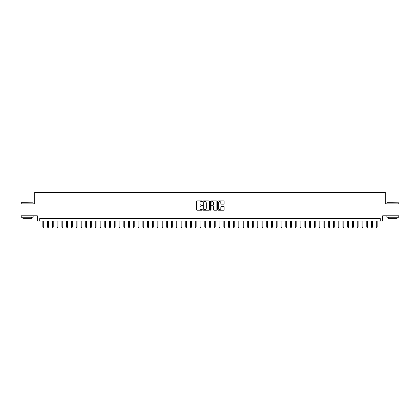 <?xml version="1.0" encoding="UTF-8"?>
<svg xmlns="http://www.w3.org/2000/svg" width="420" height="420" viewBox="0 0 420 420"><rect width="100%" height="100%" fill="white"/><g stroke="black" fill="none" stroke-linecap="round" stroke-linejoin="round"><path stroke-width="0.63" d="M202.377 201.196A0.326 0.326 0 0 0 202.052 200.87L197.085 200.87A0.467 0.467 0 0 0 196.618 201.338L196.618 209.753A0.467 0.467 0 0 0 197.085 210.221L202.052 210.221A0.326 0.326 0 0 0 202.377 209.895A0.326 0.326 0 0 0 202.052 209.57L201.406 209.57A1.496 1.496 0 0 1 199.909 208.073L199.909 207.37A1.496 1.496 0 0 1 201.406 205.874L202.052 205.874A0.326 0.326 0 0 0 202.377 205.548A0.326 0.326 0 0 0 202.052 205.217L201.406 205.217A1.496 1.496 0 0 1 199.909 203.721L199.909 203.023A1.496 1.496 0 0 1 201.406 201.527L202.052 201.527A0.326 0.326 0 0 0 202.377 201.196M223.666 204.167A0.467 0.467 0 0 0 224.133 203.7L224.133 201.338A0.467 0.467 0 0 0 223.666 200.87L218.148 200.87A0.467 0.467 0 0 0 217.681 201.338L217.681 209.753A0.467 0.467 0 0 0 218.148 210.221L223.666 210.221A0.467 0.467 0 0 0 224.133 209.753L224.133 206.903A0.467 0.467 0 0 0 223.666 206.435L221.303 206.435A0.467 0.467 0 0 0 220.836 206.903L220.836 208.315A1.25 1.25 0 0 1 219.587 209.57A1.25 1.25 0 0 1 218.337 208.315L218.337 202.776A1.25 1.25 0 0 1 219.587 201.527A1.25 1.25 0 0 1 220.836 202.776L220.836 203.7A0.467 0.467 0 0 0 221.303 204.167L223.666 204.167M380.305 221.03L382.683 221.03L382.683 215.786L399 215.786L399 203.879L385.303 203.879L385.303 192.444L34.697 192.444L34.697 203.879L21 203.879L21 215.786L37.317 215.786L37.317 221.03L380.305 221.03L380.305 218.647L39.695 218.647L39.695 221.03M209.591 201.338A0.467 0.467 0 0 0 209.123 200.87L203.606 200.87A0.467 0.467 0 0 0 203.138 201.338L203.138 209.753A0.467 0.467 0 0 0 203.606 210.221L209.123 210.221A0.467 0.467 0 0 0 209.591 209.753L209.591 201.338M210.877 200.87L216.395 200.87A0.467 0.467 0 0 1 216.862 201.338L216.862 209.753A0.467 0.467 0 0 1 216.395 210.221L214.032 210.221A0.467 0.467 0 0 1 213.565 209.753L213.565 206.341A0.467 0.467 0 0 0 213.097 205.874L211.533 205.874A0.467 0.467 0 0 0 211.066 206.341L211.066 209.895A0.326 0.326 0 0 1 210.735 210.221A0.326 0.326 0 0 1 210.41 209.895L210.41 201.338A0.467 0.467 0 0 1 210.877 200.87M204.12 201.527A0.326 0.326 0 0 0 203.794 201.852L203.794 209.239A0.326 0.326 0 0 0 204.12 209.57L204.797 209.57A1.496 1.496 0 0 0 206.293 208.073L206.293 203.023A1.496 1.496 0 0 0 204.797 201.527L204.12 201.527M213.565 202.797A1.25 1.25 0 0 0 212.315 201.547A1.25 1.25 0 0 0 211.066 202.797L211.066 204.75A0.467 0.467 0 0 0 211.533 205.217L213.097 205.217A0.467 0.467 0 0 0 213.565 204.75L213.565 202.797M43.701 226.936L43.507 227.556L43.034 227.556L42.84 226.936L43.701 226.936L43.701 221.03M42.84 226.936L42.84 221.03M21.383 202.687L33.148 202.828L21.383 202.687M27.195 217.219L21.236 217.219L21.236 216.027L33.148 216.027L33.148 217.219L27.195 217.219M31.479 217.219L31.479 218.311L22.906 218.311L22.906 217.219M386.993 202.687L398.764 202.828L386.993 202.687M392.805 217.219L386.852 217.219L386.852 216.027L398.764 216.027L398.764 217.219L392.805 217.219M397.094 217.219L397.094 218.311L388.521 218.311L388.521 217.219M48.463 226.936L48.274 227.556L47.796 227.556L47.607 226.936L48.463 226.936L48.463 221.03M47.607 226.936L47.607 221.03M53.224 226.936L53.035 227.556L52.558 227.556L52.369 226.936L53.224 226.936L53.224 221.03M52.369 226.936L52.369 221.03M57.992 226.936L57.797 227.556L57.325 227.556L57.13 226.936L57.992 226.936L57.992 221.03M57.13 226.936L57.13 221.03M62.753 226.936L62.564 227.556L62.087 227.556L61.898 226.936L62.753 226.936L62.753 221.03M61.898 226.936L61.898 221.03M67.515 226.936L67.326 227.556L66.848 227.556L66.659 226.936L67.515 226.936L67.515 221.03M66.659 226.936L66.659 221.03M72.282 226.936L72.093 227.556L71.615 227.556L71.426 226.936L72.282 226.936L72.282 221.03M71.426 226.936L71.426 221.03M77.044 226.936L76.855 227.556L76.377 227.556L76.188 226.936L77.044 226.936L77.044 221.03M76.188 226.936L76.188 221.03M81.811 226.936L81.617 227.556L81.144 227.556L80.95 226.936L81.811 226.936L81.811 221.03M80.95 226.936L80.95 221.03M86.573 226.936L86.383 227.556L85.906 227.556L85.717 226.936L86.573 226.936L86.573 221.03M85.717 226.936L85.717 221.03M91.334 226.936L91.145 227.556L90.668 227.556L90.479 226.936L91.334 226.936L91.334 221.03M90.479 226.936L90.479 221.03M96.101 226.936L95.907 227.556L95.434 227.556L95.24 226.936L96.101 226.936L96.101 221.03M95.24 226.936L95.24 221.03M100.863 226.936L100.674 227.556L100.196 227.556L100.007 226.936L100.863 226.936L100.863 221.03M100.007 226.936L100.007 221.03M105.625 226.936L105.436 227.556L104.958 227.556L104.769 226.936L105.625 226.936L105.625 221.03M104.769 226.936L104.769 221.03M110.392 226.936L110.203 227.556L109.725 227.556L109.536 226.936L110.392 226.936L110.392 221.03M109.536 226.936L109.536 221.03M115.154 226.936L114.965 227.556L114.487 227.556L114.298 226.936L115.154 226.936L115.154 221.03M114.298 226.936L114.298 221.03M119.921 226.936L119.726 227.556L119.254 227.556L119.059 226.936L119.921 226.936L119.921 221.03M119.059 226.936L119.059 221.03M124.682 226.936L124.493 227.556L124.016 227.556L123.827 226.936L124.682 226.936L124.682 221.03M123.827 226.936L123.827 221.03M129.444 226.936L129.255 227.556L128.777 227.556L128.588 226.936L129.444 226.936L129.444 221.03M128.588 226.936L128.588 221.03M134.211 226.936L134.017 227.556L133.544 227.556L133.35 226.936L134.211 226.936L134.211 221.03M133.35 226.936L133.35 221.03M138.973 226.936L138.784 227.556L138.306 227.556L138.117 226.936L138.973 226.936L138.973 221.03M138.117 226.936L138.117 221.03M143.734 226.936L143.546 227.556L143.068 227.556L142.879 226.936L143.734 226.936L143.734 221.03M142.879 226.936L142.879 221.03M148.502 226.936L148.312 227.556L147.835 227.556L147.641 226.936L148.502 226.936L148.502 221.03M147.641 226.936L147.641 221.03M153.263 226.936L153.074 227.556L152.597 227.556L152.407 226.936L153.263 226.936L153.263 221.03M152.407 226.936L152.407 221.03M158.03 226.936L157.836 227.556L157.364 227.556L157.169 226.936L158.03 226.936L158.03 221.03M157.169 226.936L157.169 221.03M162.792 226.936L162.603 227.556L162.125 227.556L161.936 226.936L162.792 226.936L162.792 221.03M161.936 226.936L161.936 221.03M167.554 226.936L167.365 227.556L166.887 227.556L166.698 226.936L167.554 226.936L167.554 221.03M166.698 226.936L166.698 221.03M172.321 226.936L172.127 227.556L171.654 227.556L171.46 226.936L172.321 226.936L172.321 221.03M171.46 226.936L171.46 221.03M177.083 226.936L176.894 227.556L176.416 227.556L176.227 226.936L177.083 226.936L177.083 221.03M176.227 226.936L176.227 221.03M181.844 226.936L181.655 227.556L181.178 227.556L180.989 226.936L181.844 226.936L181.844 221.03M180.989 226.936L180.989 221.03M186.611 226.936L186.422 227.556L185.945 227.556L185.75 226.936L186.611 226.936L186.611 221.03M185.75 226.936L185.75 221.03M191.373 226.936L191.184 227.556L190.706 227.556L190.517 226.936L191.373 226.936L191.373 221.03M190.517 226.936L190.517 221.03M196.14 226.936L195.946 227.556L195.473 227.556L195.279 226.936L196.14 226.936L196.14 221.03M195.279 226.936L195.279 221.03M200.902 226.936L200.713 227.556L200.235 227.556L200.046 226.936L200.902 226.936L200.902 221.03M200.046 226.936L200.046 221.03M205.664 226.936L205.475 227.556L204.997 227.556L204.808 226.936L205.664 226.936L205.664 221.03M204.808 226.936L204.808 221.03M210.43 226.936L210.236 227.556L209.764 227.556L209.57 226.936L210.43 226.936L210.43 221.03M209.57 226.936L209.57 221.03M215.192 226.936L215.003 227.556L214.526 227.556L214.337 226.936L215.192 226.936L215.192 221.03M214.337 226.936L214.337 221.03M219.954 226.936L219.765 227.556L219.287 227.556L219.098 226.936L219.954 226.936L219.954 221.03M219.098 226.936L219.098 221.03M224.721 226.936L224.527 227.556L224.054 227.556L223.86 226.936L224.721 226.936L224.721 221.03M223.86 226.936L223.86 221.03M229.483 226.936L229.294 227.556L228.816 227.556L228.627 226.936L229.483 226.936L229.483 221.03M228.627 226.936L228.627 221.03M234.25 226.936L234.055 227.556L233.578 227.556L233.389 226.936L234.25 226.936L234.25 221.03M233.389 226.936L233.389 221.03M239.012 226.936L238.822 227.556L238.345 227.556L238.156 226.936L239.012 226.936L239.012 221.03M238.156 226.936L238.156 221.03M243.773 226.936L243.584 227.556L243.107 227.556L242.918 226.936L243.773 226.936L243.773 221.03M242.918 226.936L242.918 221.03M248.54 226.936L248.346 227.556L247.874 227.556L247.679 226.936L248.54 226.936L248.54 221.03M247.679 226.936L247.679 221.03M253.302 226.936L253.113 227.556L252.635 227.556L252.446 226.936L253.302 226.936L253.302 221.03M252.446 226.936L252.446 221.03M258.064 226.936L257.875 227.556L257.397 227.556L257.208 226.936L258.064 226.936L258.064 221.03M257.208 226.936L257.208 221.03M262.831 226.936L262.637 227.556L262.164 227.556L261.97 226.936L262.831 226.936L262.831 221.03M261.97 226.936L261.97 221.03M267.593 226.936L267.404 227.556L266.926 227.556L266.737 226.936L267.593 226.936L267.593 221.03M266.737 226.936L266.737 221.03M272.36 226.936L272.165 227.556L271.688 227.556L271.498 226.936L272.36 226.936L272.36 221.03M271.498 226.936L271.498 221.03M277.121 226.936L276.932 227.556L276.455 227.556L276.266 226.936L277.121 226.936L277.121 221.03M276.266 226.936L276.266 221.03M281.883 226.936L281.694 227.556L281.216 227.556L281.027 226.936L281.883 226.936L281.883 221.03M281.027 226.936L281.027 221.03M286.65 226.936L286.456 227.556L285.983 227.556L285.789 226.936L286.65 226.936L286.65 221.03M285.789 226.936L285.789 221.03M291.412 226.936L291.223 227.556L290.745 227.556L290.556 226.936L291.412 226.936L291.412 221.03M290.556 226.936L290.556 221.03M296.173 226.936L295.985 227.556L295.507 227.556L295.318 226.936L296.173 226.936L296.173 221.03M295.318 226.936L295.318 221.03M300.941 226.936L300.746 227.556L300.274 227.556L300.08 226.936L300.941 226.936L300.941 221.03M300.08 226.936L300.08 221.03M305.702 226.936L305.513 227.556L305.036 227.556L304.846 226.936L305.702 226.936L305.702 221.03M304.846 226.936L304.846 221.03M310.464 226.936L310.275 227.556L309.797 227.556L309.608 226.936L310.464 226.936L310.464 221.03M309.608 226.936L309.608 221.03M315.231 226.936L315.042 227.556L314.564 227.556L314.375 226.936L315.231 226.936L315.231 221.03M314.375 226.936L314.375 221.03M319.993 226.936L319.804 227.556L319.326 227.556L319.137 226.936L319.993 226.936L319.993 221.03M319.137 226.936L319.137 221.03M324.76 226.936L324.566 227.556L324.093 227.556L323.899 226.936L324.76 226.936L324.76 221.03M323.899 226.936L323.899 221.03M329.522 226.936L329.332 227.556L328.855 227.556L328.666 226.936L329.522 226.936L329.522 221.03M328.666 226.936L328.666 221.03M334.283 226.936L334.094 227.556L333.617 227.556L333.428 226.936L334.283 226.936L334.283 221.03M333.428 226.936L333.428 221.03M339.05 226.936L338.856 227.556L338.383 227.556L338.189 226.936L339.05 226.936L339.05 221.03M338.189 226.936L338.189 221.03M343.812 226.936L343.623 227.556L343.145 227.556L342.956 226.936L343.812 226.936L343.812 221.03M342.956 226.936L342.956 221.03M348.574 226.936L348.385 227.556L347.907 227.556L347.718 226.936L348.574 226.936L348.574 221.03M347.718 226.936L347.718 221.03M353.341 226.936L353.152 227.556L352.674 227.556L352.485 226.936L353.341 226.936L353.341 221.03M352.485 226.936L352.485 221.03M358.103 226.936L357.913 227.556L357.436 227.556L357.247 226.936L358.103 226.936L358.103 221.03M357.247 226.936L357.247 221.03M362.87 226.936L362.675 227.556L362.203 227.556L362.008 226.936L362.87 226.936L362.87 221.03M362.008 226.936L362.008 221.03M367.631 226.936L367.442 227.556L366.965 227.556L366.776 226.936L367.631 226.936L367.631 221.03M366.776 226.936L366.776 221.03M372.393 226.936L372.204 227.556L371.726 227.556L371.537 226.936L372.393 226.936L372.393 221.03M371.537 226.936L371.537 221.03M377.16 226.936L376.966 227.556L376.493 227.556L376.299 226.936L377.16 226.936L377.16 221.03M376.299 226.936L376.299 221.03M21.236 203.879L21.236 202.828M33.148 203.879L33.148 202.828M386.852 203.879L386.852 202.828M398.764 203.879L398.764 202.828"/></g></svg>
